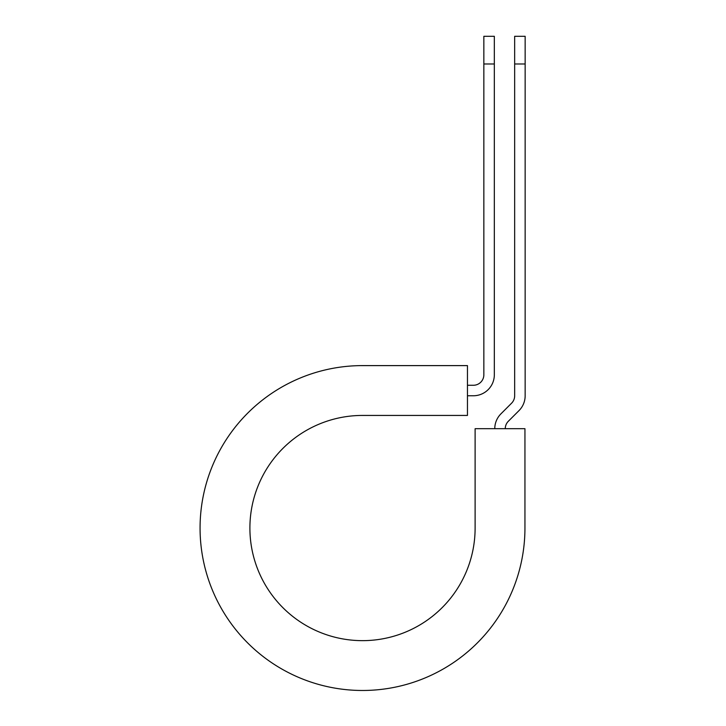 <?xml version="1.0" encoding="UTF-8"?>
<svg xmlns="http://www.w3.org/2000/svg" width="726" height="726" viewBox="0 0 726 726"><rect width="100%" height="100%" fill="white"/><g stroke="black" fill="none" stroke-linecap="round" stroke-linejoin="round"><path stroke-width="1.09" d="M483.852 63.979L483.852 36.3L494.333 36.3L494.333 63.979L483.852 63.979L483.852 374.779A10.491 10.491 0 0 1 473.361 385.27L467.453 385.27M494.333 63.979L494.333 374.779A20.981 20.981 0 0 1 473.361 395.761L467.453 395.761M505.269 428.685A10.491 10.491 0 0 1 508.345 421.261L519.008 410.598A20.981 20.981 0 0 0 525.152 395.761L525.152 36.3L514.661 36.3L514.661 395.761A10.491 10.491 0 0 1 511.594 403.184L500.931 413.847A20.981 20.981 0 0 0 494.778 428.685M525.152 63.979L514.661 63.979M362.501 365.605L467.453 365.605L467.453 415.435L362.501 415.435A112.612 112.612 0 0 0 249.898 528.047A112.612 112.612 0 0 0 362.501 640.65A112.612 112.612 0 0 0 475.113 528.047L475.113 428.685L524.943 428.685L524.943 528.047A162.442 162.442 0 0 1 362.501 690.48A162.442 162.442 0 0 1 200.067 528.047A162.442 162.442 0 0 1 362.501 365.605"/></g></svg>
